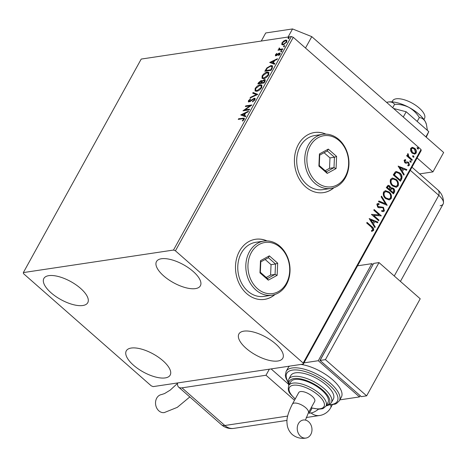 <?xml version="1.0" encoding="UTF-8"?>
<svg xmlns="http://www.w3.org/2000/svg" width="467" height="467" viewBox="0 0 467 467"><rect width="100%" height="100%" fill="white"/><g stroke="black" fill="none" stroke-linecap="round" stroke-linejoin="round"><path stroke-width="0.7" d="M267.025 240.908A30.39 24.43 81.5 0 0 255.554 239.273A30.39 24.43 81.5 0 0 235.958 261.526A30.39 24.43 81.5 0 0 246.669 293.585A30.39 24.43 81.5 0 0 264.573 299.376A30.39 24.43 81.5 0 0 275.063 294.443M266.774 240.902A30.39 24.43 81.5 0 0 255.461 239.285M325.96 134.152A30.39 24.43 81.5 0 0 314.484 132.517A30.39 24.43 81.5 0 0 294.887 154.77A30.39 24.43 81.5 0 0 305.599 186.829A30.39 24.43 81.5 0 0 323.503 192.62A30.39 24.43 81.5 0 0 333.993 187.687M325.709 134.146A30.39 24.43 81.5 0 0 314.396 132.529M133.48 365.194A25.072 10.286 28.9 0 1 126.283 350.863A25.072 10.286 28.9 0 1 162.977 360.763A25.072 10.286 28.9 0 1 170.181 375.094A25.072 10.286 28.9 0 1 133.48 365.194M163.683 275.898A25.072 10.286 28.9 0 1 156.48 261.567A25.072 10.286 28.9 0 1 193.18 271.467A25.072 10.286 28.9 0 1 200.378 285.798A25.072 10.286 28.9 0 1 163.683 275.898M246.097 348.294A25.072 10.286 28.9 0 1 238.9 333.963A25.072 10.286 28.9 0 1 275.594 343.864A25.072 10.286 28.9 0 1 282.798 358.195A25.072 10.286 28.9 0 1 246.097 348.294M51.066 292.791A25.072 10.286 28.9 0 1 43.863 278.466A25.072 10.286 28.9 0 1 80.563 288.367A25.072 10.286 28.9 0 1 87.761 302.698A25.072 10.286 28.9 0 1 51.066 292.791M282.126 44.803L281.77 44.488L281.986 42.841L283.708 40.968L285.687 40.086L286.785 40.296L286.72 42.129L283.043 44.879L281.928 44.674M278.647 50.132L279.424 49.841L278.887 48.451L279.319 47.932L279.861 49.257L282.909 48.895L282.553 49.543L277.976 50.232L278.968 49.438M280.276 49.619L279.418 49.093L280.276 49.619L282.658 49.356M275.915 55.836L275.402 54.773L276.744 53.413L276.925 53.734L275.985 54.645L276.248 55.182L278.682 53.32L280.112 53.104L280.066 54.178L278.706 55.614L278.49 55.304L279.464 54.335L279.173 53.647L276.733 55.52L275.343 55.736M275.985 54.645L276.662 55.544L277.164 55.328M279.902 54.073L279.173 53.647M272.162 68.369L271.07 70.342L264.812 71.282L266.867 67.937L270.907 65.573L272.5 65.841L272.162 68.369M264.1 82.968L257.842 83.908L258.508 82.706L261.135 80.517L262.028 81.112L264.369 79.536L265.174 79.682L265.04 81.27L264.1 82.968M261.859 80.651L262.326 81.375L261.491 82.764L263.82 82.414L264.229 81.667L264.007 80.19L262.326 81.381M257.79 94.398L250.032 98.058L250.423 97.352L256.307 94.573L252.705 93.219L253.096 92.507L257.79 94.398M249.617 109.208L249.255 109.862L242.998 110.802L250.008 105.851L245.344 106.552L245.706 105.898L251.958 104.958L244.959 109.903L249.617 109.208M242.414 118.776L238.252 119.4L238.614 118.746L244.282 118.163L244.171 119.336L242.566 121.052L242.268 120.79L243.523 119.441L243.546 118.781L242.414 118.776M173.508 250.049L23.35 272.582L23.484 273.621L151.232 385.835L153.158 386.612L303.311 364.079L303.176 363.04L175.429 250.82L173.508 250.049L291.373 36.537L141.215 59.07L23.35 272.582M240.715 114.935L248.532 111.169L248.14 111.876L245.654 113.049L244.34 115.437L245.864 116.009L245.467 116.721L240.715 114.935M254.976 99.763L252.554 101.876L252.53 101.392L254.311 99.909L253.902 98.876L250.184 101.526L248.356 101.876L248.426 100.703L250.388 98.905L250.493 99.36L249.063 100.615L249.378 101.357L254.276 98.222L255.023 98.368L254.976 99.763M254.784 99.331L253.902 98.876M249.792 101.718L249.016 101.286L249.898 101.695M256.675 91.275L255.07 90.972L255.134 88.543C256.762 86.237 258.467 84.971 260.247 84.743L261.812 85.029L261.742 87.51C260.125 89.781 258.438 91.036 256.675 91.275M263.645 78.643L262.04 78.345L262.11 75.917C263.732 73.611 265.437 72.344 267.217 72.116L268.782 72.397L268.712 74.878C267.101 77.154 265.408 78.409 263.645 78.643M269.681 62.461L277.503 58.69L277.112 59.402L274.625 60.576L273.306 62.963L274.829 63.53L274.438 64.242L269.681 62.461M280.971 51.679L280.749 51.212L281.566 50.594L281.788 51.061L280.971 51.679L280.749 51.212L281.157 51.574L281.98 50.956M281.864 50.85L281.566 50.594L281.788 51.061M283.732 46.671L283.51 46.204L284.333 45.585L284.555 46.052L283.732 46.671L283.51 46.204L283.924 46.566L284.747 45.947M284.631 45.848L284.333 45.585L284.555 46.052M288.238 38.504L288.016 38.043L288.839 37.418L289.061 37.885L288.238 38.504L288.016 38.043L288.431 38.405L289.254 37.78M289.137 37.681L288.839 37.418L289.061 37.885M303.176 363.04L421.041 149.528L421.176 150.567L303.311 364.079M410.575 150.864L410.674 148.337L412.513 147.344L414.737 148.354C416.237 149.65 416.704 151.244 416.126 153.129L414.778 154.122L412.092 153.141L410.575 150.864M412.022 147.362L414.737 148.354M411.947 160.455L406.675 155.826L407.037 155.172L407.814 155.855L407.574 153.952L408.03 153.614L408.783 156.556L412.308 159.802L411.947 160.455M405.77 160.45L404.755 160.8L405.117 162.049L407.779 161.961L408.713 162.463L409.477 165.178L408.018 165.896L407.738 165.09L408.788 164.682L408.38 163.141L407.79 162.855L405.712 163.234L404.784 162.726L404.083 160.269L405.531 159.667L405.77 160.45L405.158 160.496M405.041 159.696L405.531 159.667L405.175 159.72L405.397 160.45M405.683 162.318L405.321 162.37L405.683 162.318M407.247 161.956L408.713 162.463M408.462 165.89L408.018 165.896M407.79 162.855L407.352 162.901M406.249 163.24L405.712 163.234M401.556 179.275L400.47 181.249L393.255 174.915L395.345 171.833L396.267 171.477L399.84 172.936C401.976 174.664 402.548 176.777 401.556 179.275L400.248 181.056M393.494 193.875L386.285 187.541L388.13 185.3L389.817 185.954L390.908 188.096L391.725 187.728L393.494 188.376C394.679 189.433 394.994 190.699 394.434 192.182L393.494 193.875M387.184 205.311L378.474 201.697L378.865 200.985L385.473 203.723L381.142 196.852L381.539 196.146L387.184 205.311M379.011 220.115L378.649 220.768L371.44 214.435L379.163 214.913L373.787 210.185L374.143 209.537L381.358 215.871L373.647 215.404L379.011 220.115L378.433 220.576M371.493 227.248L366.694 223.033L367.05 222.38L371.925 226.658C373.378 227.546 373.933 228.807 373.594 230.429L371.872 231.305L371.504 230.488L372.847 229.787L371.493 227.248M372.252 231.264L371.872 231.305M421.041 149.528L293.294 37.307L175.429 250.82M369.158 218.574L377.931 222.076L377.54 222.788L374.744 221.627L373.431 224.014L375.258 226.915L374.867 227.627L369.158 218.574M380.582 207.646L378.971 207.78L377.686 207.15L376.84 204.155L377.785 203.507L378.965 203.583L379.128 204.488L377.575 204.809L378.019 206.467L383.436 207.348L384.399 210.856L383.331 211.609L381.767 211.382L381.697 210.529L382.958 210.699L383.635 210.255L383.063 207.996L382.239 207.587L380.214 207.704M379.169 206.893L379.642 206.834L379.169 206.893M385.596 198.574C383.512 196.817 382.829 194.622 383.553 191.995L385.433 190.635L389.169 192.013C391.253 193.782 391.912 195.977 391.165 198.603L389.303 199.929L385.596 198.574M392.566 185.948C390.482 184.191 389.805 181.996 390.523 179.363L392.408 178.003L396.139 179.386C398.223 181.155 398.888 183.35 398.135 185.971L396.273 187.302L392.566 185.948M398.123 166.094L406.897 169.597L406.506 170.309L403.716 169.153L402.396 171.535L404.224 174.442L403.832 175.154L398.123 166.094M409.997 161.004L410.896 160.987L411.199 162.061L410.295 162.078L409.997 161.004L410.312 160.776M409.641 161.057L410.54 161.039L410.843 162.113L411.199 162.061L410.884 162.282M412.764 155.996L413.663 155.978L413.96 157.052L413.062 157.07L412.764 155.996L413.073 155.768M412.402 156.048L413.307 156.031L413.604 157.105L413.96 157.052L413.645 157.274M417.27 147.829L418.169 147.811L418.473 148.885L417.568 148.903L417.27 147.829L417.586 147.607M416.908 147.881L417.813 147.87L418.111 148.938L418.473 148.885L418.152 149.113M291.373 36.537L293.294 37.307M323.415 192.632A30.39 24.43 81.5 0 0 333.753 187.763M264.48 299.388A30.39 24.43 81.5 0 0 274.818 294.519M366.916 222.631L371.563 226.711C373.016 227.604 373.577 228.859 373.232 230.488L373.594 230.429M373.232 230.488L371.516 231.358M369.216 218.661L377.931 222.076M377.575 222.129L377.272 222.677M373.431 224.014L374.744 221.627M373.069 224.067L374.902 226.968L375.258 226.915M374.902 226.968L374.692 227.347M370.926 220.045L370.57 220.097L372.485 223.138L373.851 221.259L370.926 220.045L372.841 223.086M371.475 214.376L379.163 214.913M374.009 209.782L381.358 215.871M378.655 220.167L373.647 215.404M379.975 206.77L383.08 207.401L384.043 210.909L384.399 210.856M384.043 210.909L383.144 211.627M381.708 210.687L382.765 210.716M380.412 207.663L380.021 207.733M377.605 203.542L378.965 203.583M378.609 203.641L378.749 204.423M377.99 204.453L377.575 204.809M377.219 204.867L377.657 206.525L378.019 206.467M377.657 206.525L378.807 206.945M383.08 207.401L383.436 207.348M378.772 201.149L385.473 203.723M381.352 196.473L386.828 205.159M385.257 190.664L389.169 192.013M388.807 192.065C390.891 193.834 391.556 196.029 390.803 198.656L391.165 198.603M390.803 198.656L389.122 199.952M385.695 191.587L383.95 192.667C383.372 194.792 383.921 196.56 385.596 197.973L388.754 199.035M388.807 192.667L385.876 191.552L384.312 192.614C383.728 194.739 384.277 196.508 385.952 197.92L388.935 199.018L390.412 197.973C391.025 195.854 390.494 194.085 388.807 192.667M383.95 192.667L384.312 192.614M385.596 197.973L385.952 197.92M387.949 185.341L389.817 185.954M389.455 186.006L390.552 188.154L390.908 188.096M391.55 187.763L393.494 188.376M393.138 188.429C394.323 189.485 394.638 190.752 394.078 192.235L394.434 192.182M394.078 192.235L393.278 193.682M391.743 188.645L390.92 188.977L390.079 190.273L393.115 192.573L393.529 191.826L393.132 189.03L391.918 188.604L390.435 190.221L393.115 192.573M388.316 186.275L387.026 187.594L389.694 189.567L389.466 186.619L388.48 186.222L387.388 187.541L389.694 189.567M387.4 186.917L387.762 186.864M387.026 187.594L387.388 187.541M390.079 190.273L390.435 190.221M390.92 188.977L391.276 188.925M392.233 178.038L396.139 179.386M395.782 179.439C397.866 181.208 398.532 183.403 397.779 186.024L398.135 185.971M397.779 186.024L396.092 187.32M392.665 178.96L390.926 180.04C390.342 182.165 390.891 183.934 392.566 185.346L395.724 186.409M395.777 180.034L392.852 178.925L391.282 179.988C390.698 182.112 391.247 183.881 392.922 185.294L395.905 186.386L397.382 185.346C398.001 183.227 397.464 181.459 395.777 180.034M390.926 180.04L391.282 179.988M392.566 185.346L392.922 185.294M396.086 171.512L399.84 172.936M399.483 172.988C401.614 174.722 402.186 176.835 401.2 179.328M396.477 172.463L395.479 172.831L394.002 174.962L400.091 179.947L401.258 177.332L399.478 173.584L396.646 172.428L395.835 172.778L394.358 174.909L400.091 179.947M394.002 174.962L394.358 174.909M395.479 172.831L395.835 172.778M398.182 166.188L406.897 169.597M406.541 169.655L406.237 170.198M402.396 171.535L403.716 169.153M402.04 171.593L403.867 174.495L404.224 174.442M403.867 174.495L403.657 174.874M399.892 167.571L399.536 167.624L401.451 170.659L402.823 168.78L399.892 167.571L401.813 170.607M404.866 159.726L405.175 159.72M405.414 160.502L404.755 160.8M404.399 160.852L404.761 162.107L405.117 162.049M404.761 162.107L406.226 162.195M407.061 161.991L407.422 162.014M408.356 162.516L409.121 165.23L409.477 165.178M409.121 165.23L408.281 165.908M407.434 162.907L406.868 163.071M406.506 163.129L406.08 163.257M410.54 161.039L410.896 160.987M406.903 155.418L407.814 155.855M407.72 153.777L408.415 154.419M408.059 154.472L407.802 154.682L408.164 154.63M407.802 154.682L408.427 156.608L408.783 156.556M408.427 156.608L412.308 159.802M411.952 159.854L411.725 160.257M413.307 156.031L413.663 155.978M411.847 147.397L412.157 147.397M414.381 148.407C415.881 149.703 416.348 151.296 415.77 153.182L416.126 153.129M415.77 153.182L414.597 154.139M412.104 148.278L410.96 148.961L412.098 152.546L414.299 153.281M414.381 149.008L412.279 148.237L411.322 148.909L412.454 152.493L414.48 153.269L415.478 152.563L414.381 149.008M410.96 148.961L411.322 148.909M412.098 152.546L412.454 152.493M417.813 147.87L418.169 147.811M238.917 119.301L238.614 118.746M239.022 119.108L244.416 118.402M243.54 120.182L243.196 119.885M243.891 119.762L243.523 119.441M244.043 119.552L243.546 118.781M241.276 115.145L242.274 114.678M244.883 113.446L245.63 113.09M245.765 116.178L244.34 115.437M245.257 113.773L244.86 113.428L242.25 114.654L244.352 115.448M244.264 115.618L243.85 115.256L244.86 113.428M242.25 114.654L243.85 115.256M244.037 110.644L245.023 109.961M250.359 106.161L250.008 105.851M246.01 106.453L245.706 105.898M246.115 106.26L251.345 105.478M249.36 109.669L245.373 110.27L244.959 109.903M252.88 101.701L252.53 101.392M254.673 100.224L254.311 99.909M254.719 100.271L254.317 99.237M248.625 101.999L248.835 101.065L248.426 100.703M250.726 101.123L250.405 100.837M251.801 100.224L251.474 99.938M253.815 98.899L254.684 98.584L254.276 98.222M254.684 98.584L255.186 98.601M250.814 97.691L250.423 97.352M256.698 94.918L256.307 94.573M253.207 93.412L253.505 92.869L253.096 92.507M253.505 92.869L257.702 94.445M255.291 91.123L255.548 88.905L255.134 88.543M259.144 85.589L260.662 85.105L260.247 84.743M260.662 85.105L261.993 85.233M261.695 87.592L261.584 85.992L259.885 85.397L255.793 88.421L255.741 90.388L257.031 90.621L261.088 87.627L261.17 85.63M255.741 90.388L257.44 90.983L258.14 90.808M261.467 87.959L261.088 87.627M257.44 90.983L257.031 90.621M258.514 83.809L258.864 83.173M260.662 81.194L261.549 80.879L261.135 80.517M261.549 80.879L261.999 80.884M263.902 80.207L264.777 79.898L264.369 79.536M264.777 79.898L265.338 79.91M264.643 82.029L264.421 80.552M261.491 82.764L261.905 83.126L264.205 82.776M261.199 81.532L261.45 82.887L260.79 81.17L258.846 83.161L259.261 83.523L261.263 83.219L261.508 82.776M261.707 81.626L260.79 81.17M261.263 83.219L261.035 82.525M258.846 83.161L260.849 82.857M264.923 80.651L264.007 80.19M264.626 82.011L264.229 81.667M264.217 82.758L263.82 82.414M262.261 78.497L262.518 76.279L262.11 75.917M266.114 72.957L267.632 72.478L267.217 72.116M267.632 72.478L268.963 72.601M268.665 74.965L268.554 73.366L266.855 72.77L262.763 75.788L262.717 77.755L264.001 77.989L268.058 74.994L268.146 73.004M262.717 77.755L265.116 78.182M268.437 75.333L268.058 74.994M264.415 78.351L264.001 77.989M265.484 71.177L265.834 70.54M267.223 68.252L266.867 67.937M269.669 66.454L271.321 65.935L270.907 65.573M271.321 65.935L272.675 66.045M272.051 68.567L272.203 66.787L270.545 66.226L267.27 68.194L265.816 70.529L270.79 69.781L271.981 67.359L271.794 66.425M265.816 70.529L266.231 70.891L271.175 70.149L270.79 69.781M272.395 67.721L271.981 67.359M270.247 62.671L271.245 62.199M273.849 60.973L274.602 60.617M274.736 63.705L273.306 62.963M274.222 61.3L273.825 60.949L271.222 62.181L273.323 62.975M273.23 63.138L272.821 62.776L273.825 60.949M271.222 62.181L272.821 62.776M275.623 55.847L275.81 55.135L275.402 54.773M276.394 55.007L276.662 55.544M277.094 55.264L276.75 54.966M279.505 52.999L279.92 53.361L279.097 53.682L278.682 53.32M279.92 53.361L280.264 53.355M278.781 55.561L278.49 55.304M279.78 54.61L279.464 54.335M279.879 54.697L279.581 54.009M281.379 52.041L281.157 51.574M278.752 49.94L278.338 49.578M279.424 49.841L279.301 48.819M279.295 48.813L278.887 48.451M279.61 48.194L279.319 47.932M284.146 47.033L283.924 46.566M282.185 44.85L282.401 43.203M282.366 43.174L281.986 42.841M284.041 41.254L283.708 40.968M284.952 40.827L286.096 40.448L285.687 40.086M286.096 40.448L286.966 40.518M286.802 41.966L286.207 40.909L285.331 40.74L282.547 42.754L282.529 44.061L283.405 44.225L286.154 42.217L286.207 40.909M282.529 44.061L284.164 44.511M286.487 42.509L286.154 42.217M283.819 44.587L283.405 44.225M288.653 38.866L288.431 38.405M392.017 101.888L392.578 100.866A18.231 7.478 28.9 0 1 419.267 108.07A18.231 7.478 28.9 0 1 424.503 118.49L423.943 119.511M419.605 173.893L432.932 171.897L417.084 157.974M288.075 37.033L292.546 28.942L265.729 32.964L261.263 41.055M292.546 28.942L311.781 36.648L305.5 48.031M432.932 171.897L443.65 152.487L311.781 36.648M393.529 108.461L406.185 111.765L428.788 131.618L425.886 136.878M406.185 111.765L403.284 117.024M428.788 131.618L426.248 137.199M386.828 102.32A24.313 9.97 28.9 0 1 386.904 102.296L388.311 101.993C391.194 101.718 393.284 102.501 394.592 104.334C399.594 104.147 404.375 105.157 408.934 107.375C413.307 109.938 416.768 113.341 419.331 117.573L417.2 121.438M394.592 104.334L392.712 107.737M419.331 117.573C421.8 117.754 423.826 119.178 425.419 121.852L426.447 124.496L427.404 130.404M386.904 102.296A24.313 9.97 28.9 0 1 388.311 101.993A24.313 9.97 28.9 0 1 408.934 107.375A24.313 9.97 28.9 0 1 425.419 121.852A24.313 9.97 28.9 0 1 426.318 124.059A24.313 9.97 28.9 0 1 426.371 124.24M394.259 275.991L438.787 195.34L410.283 170.297L438.787 195.34A15.195 6.234 28.9 0 1 443.481 202.806A15.195 6.234 28.9 0 1 440.147 205.731M269.348 369.175L265.997 375.24L294.496 400.272M177.594 382.94A15.195 6.544 -48.7 0 0 178.651 387.131A15.195 6.544 -48.7 0 0 181.984 387.849L265.997 375.24M308.524 412.594L308.856 412.886A15.195 12.212 -98.5 0 0 309.271 413.237L311.063 412.968A15.183 6.538 -48.7 0 0 318.471 409.191M411.987 167.204L437.941 190.005A15.195 6.544 -48.7 0 1 438.787 195.34A15.195 6.234 28.9 0 1 443.148 204.021L400.429 281.414M288.384 384.09L271.099 368.912L288.384 384.09M309.271 413.237L312.096 408.123M177.542 383.366L170.257 390.079L164.588 393.553L161.541 394.562A9.118 7.326 81.5 0 0 155.663 401.241A9.118 7.326 81.5 0 0 158.879 410.855A9.118 7.326 81.5 0 0 164.25 412.594L177.262 407.37L189.818 396.938M300.596 436.324A9.118 7.326 -98.5 0 1 297.38 426.704A9.118 7.326 -98.5 0 1 303.258 420.026A9.118 7.326 -98.5 0 1 308.629 421.765A9.118 7.326 -98.5 0 1 311.845 431.38A9.118 7.326 -98.5 0 1 305.967 438.058A9.118 7.326 -98.5 0 1 300.596 436.324M308.331 412.933A9.118 3.742 28.9 0 0 305.716 407.72A9.118 3.742 28.9 0 0 294.169 403.097A9.118 3.742 28.9 0 0 292.371 404.118L298.734 392.589A9.118 3.742 28.9 0 1 300.538 391.568A9.118 3.742 28.9 0 1 310.415 394.895A9.118 3.742 28.9 0 1 314.7 401.404L308.331 412.933L305.441 420.102M321.909 390.266A21.272 8.727 -151.1 0 0 290.772 381.866L288.764 385.503A21.272 8.727 28.9 0 1 319.901 393.903A21.272 8.727 28.9 0 1 326.007 406.062L328.021 402.426A21.272 8.727 -151.1 0 0 321.909 390.266M326.375 385.147A24.313 9.97 -151.1 0 0 290.789 375.544L288.781 379.181A24.313 9.97 28.9 0 1 324.367 388.783A24.313 9.97 28.9 0 1 331.348 402.677L333.356 399.04A24.313 9.97 -151.1 0 0 326.375 385.147M288.098 382.397L285.857 377.943L285.331 375.357L286.143 371.393A30.39 12.463 28.9 0 1 330.618 383.395A30.39 12.463 28.9 0 1 339.346 400.762L341.359 397.125A30.39 12.463 -151.1 0 0 332.627 379.759A30.39 12.463 -151.1 0 0 300.946 364.429M289.517 366.146A30.39 12.463 -151.1 0 0 288.151 367.751L286.143 371.393M303.982 362.865L318.284 360.717L359.491 396.915L360.174 395.677M318.284 360.717L371.855 263.668L372.958 264.637M372.339 265.77L319.983 360.407L359.164 394.79M339.848 399.863L359.491 396.915M371.855 263.668L357.553 265.811M379.006 262.594L373.641 263.4L320.07 360.448L361.277 396.646L366.642 395.841L420.212 298.792L379.006 262.594L325.429 359.643L320.07 360.448M325.429 359.643L366.642 395.841M316.369 181.873A25.831 20.764 81.5 0 0 345.265 176.637A25.831 20.764 81.5 0 0 339.141 140.631A25.831 20.764 81.5 0 0 310.24 145.867A25.831 20.764 81.5 0 0 316.369 181.873M338.914 139.551A27.349 21.984 -98.5 0 1 348.551 168.4A27.349 21.984 -98.5 0 1 330.916 188.435A27.349 21.984 -98.5 0 1 314.805 183.222A27.349 21.984 -98.5 0 1 305.167 154.373A27.349 21.984 -98.5 0 1 322.802 134.338A27.349 21.984 -98.5 0 1 338.914 139.551M322.802 134.338L314.758 135.547A27.349 21.984 81.5 0 0 297.123 155.581A27.349 21.984 81.5 0 0 306.761 184.43A27.349 21.984 81.5 0 0 322.872 189.643L330.916 188.435M328.278 149.101L336.608 156.416L336.082 168.569L327.227 173.403L318.903 166.089L319.428 153.935L328.278 149.101L327.309 150.975L319.72 155.114L319.27 165.528L326.41 171.798L333.998 167.659L334.448 157.245L327.309 150.975M325.166 170.706L329.527 168.324L333.998 167.659L336.082 168.569M329.527 168.324L329.976 157.916L334.448 157.245L336.608 156.416M329.976 157.916L324.08 152.732M319.428 153.935L319.72 155.114M319.27 165.528L318.903 166.089M326.41 171.798L327.227 173.403M257.434 288.629A25.831 20.764 81.5 0 0 286.335 283.393A25.831 20.764 81.5 0 0 280.206 247.387A25.831 20.764 81.5 0 0 251.31 252.624A25.831 20.764 81.5 0 0 257.434 288.629M279.984 246.307A27.349 21.984 -98.5 0 1 289.622 275.156A27.349 21.984 -98.5 0 1 271.987 295.191A27.349 21.984 -98.5 0 1 255.875 289.978A27.349 21.984 -98.5 0 1 246.232 261.129A27.349 21.984 -98.5 0 1 263.867 241.095A27.349 21.984 -98.5 0 1 279.984 246.307M263.867 241.095L255.823 242.303A27.349 21.984 81.5 0 0 238.188 262.337A27.349 21.984 81.5 0 0 247.831 291.186A27.349 21.984 81.5 0 0 263.943 296.399L271.987 295.191M269.348 255.858L277.672 263.172L277.147 275.326L268.297 280.159L259.967 272.845L260.493 260.691L269.348 255.858L268.379 257.731L260.79 261.87L260.341 272.284L267.48 278.554L275.063 274.415L275.512 264.001L268.379 257.731M266.237 277.462L270.597 275.081L275.063 274.415L277.147 275.326M270.597 275.081L271.047 264.666L275.512 264.001L277.672 263.172M271.047 264.666L265.151 259.489M260.493 260.691L260.79 261.87M260.341 272.284L259.967 272.845M267.48 278.554L268.297 280.159M371.563 226.711L371.925 226.658M380.132 207.71L380.494 207.657M390.26 189.941L390.616 189.888M394.236 174.535L394.592 174.483M410.178 158.295L410.54 158.243M243.249 118.472L242.834 118.11M258.905 83.056L258.508 82.706M265.921 70.342L265.525 69.992M271.572 69.431L271.181 69.081M277.906 54.522L277.585 54.242M281.788 49.484L281.373 49.123M181.984 387.849L224.837 425.495L287.66 416.068M308.313 412.968L308.856 412.886M330.712 404.953A15.195 6.234 28.9 0 1 330.642 407.831L332.311 404.807M233.792 428.385A15.195 12.212 81.5 0 1 224.837 425.495A15.195 6.544 131.3 0 1 221.51 424.777A15.195 15.195 0 0 0 233.792 428.385L287.042 420.399M311.063 412.968A15.195 12.212 81.5 0 0 319.597 415.513A15.195 15.195 0 0 0 330.642 407.831M329.492 404.667A28.866 11.844 -151.1 0 0 329.054 384.744A28.866 11.844 -151.1 0 0 296.971 369.975A28.866 11.844 -151.1 0 0 288.092 381.813M326.398 405.362A22.79 9.352 -151.1 0 0 322.802 390.132A22.79 9.352 -151.1 0 0 299.581 378.719A22.79 9.352 -151.1 0 0 289.149 384.802M311.226 407.697A19.754 8.102 -151.1 0 0 323.987 406.588A19.754 8.102 -151.1 0 0 318.336 395.251A19.754 8.102 -151.1 0 0 293.323 385.234A19.754 8.102 -151.1 0 0 295.097 398.742A19.754 8.102 -151.1 0 0 295.261 398.882M382.958 210.699L382.596 210.751M378.159 204.412L377.803 204.464M379.496 206.858L379.134 206.91M379.578 206.846L379.216 206.899M379.642 206.834L379.28 206.887M385.876 191.552L385.52 191.61M388.935 199.018L388.573 199.07M388.48 186.222L388.124 186.275M391.918 188.604L391.562 188.656M392.852 178.925L392.496 178.978M395.905 186.386L395.549 186.438M396.646 172.428L396.29 172.486M412.279 148.237L411.923 148.296M414.48 153.269L414.124 153.322M275.974 55.129L276.388 55.491M426.318 124.059L426.447 124.496M437.941 190.005C441.712 193.35 443.562 197.617 443.481 202.806M178.651 387.131L221.51 424.777M306.206 417.521L319.597 415.513M292.371 404.118C288.162 412.46 286.382 418.811 287.036 423.178C287.228 427.614 288.974 431.403 292.266 434.532C296.341 437.754 300.906 438.933 305.967 438.058M303.258 420.026L302.92 420.09M288.781 379.181L288.139 382.823L288.822 385.392M288.764 385.503C286.983 392.21 290.637 394.025 294.765 398.666L295.179 399.028M311.145 407.843L318.722 409.191L322.283 408.777L323.333 408.403L326.007 406.062M326.071 405.951L328.628 405.158L331.348 402.677M328.99 404.971L335.055 404.159L336.45 403.546L339.346 400.762"/></g></svg>
